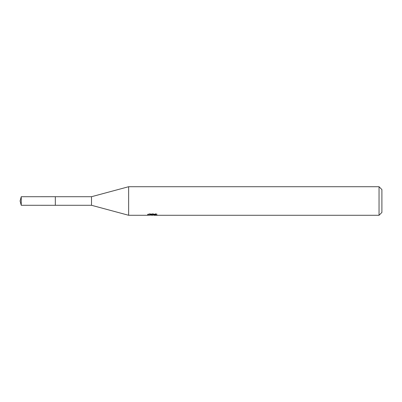 <?xml version="1.0" encoding="UTF-8"?>
<svg xmlns="http://www.w3.org/2000/svg" width="402" height="402" viewBox="0 0 402 402"><rect width="100%" height="100%" fill="white"/><g stroke="black" fill="none" stroke-linecap="round" stroke-linejoin="round"><path stroke-width="0.3" stroke-dasharray="2.01 1.51" d="M157.202 214.085L155.569 213.638L149.936 213.638L148.449 214.04L153.016 214.04L147.584 214.331L149.675 213.638L151.765 214.331L156.197 213.919L156.197 214.211L153.901 214.321L157.202 214.085L157.202 215.055M156.197 214.211L156.197 215.17L156.197 214.899L153.901 215.055M153.956 215.281L156.197 215.17M149.936 213.638L149.936 214.638M155.569 213.638L155.569 214.638M156.197 213.919L156.197 214.899M152.665 214.206L152.665 215.035M148.449 214.04L148.449 215.01M153.016 214.04L153.016 214.638M149.675 213.638L149.675 214.638L147.584 215.281L147.584 214.331L151.765 214.331M150.78 215.14L149.675 214.638M381.9 189.573L381.9 212.427M379.046 186.719L379.046 215.281M128.64 186.719L128.64 215.281M91.51 196.714L91.51 205.286M21.246 196.714L21.246 205.286M152.413 215.276L152.413 214.321M152.443 214.331L153.956 214.331M153.901 214.638L153.901 214.321"/><path stroke-width="0.6" d="M147.685 214.296L147.584 215.281L128.64 215.281L91.51 205.286L55.33 205.291L55.335 196.714L91.51 196.714L128.64 186.719L379.046 186.719L381.9 189.573L381.9 212.427L379.046 215.281L153.956 215.281L153.901 214.638M91.51 205.286L91.51 196.714M128.64 215.281L128.64 186.719M153.901 215.055L150.78 215.14M152.443 215.281L151.765 215.281M379.046 215.281L379.046 186.719M147.685 215.251L153.016 215.01L148.449 215.01L149.936 214.638L155.569 214.638L157.202 215.055L153.901 215.271M153.016 214.638L153.016 215.01M21.246 205.286L21.246 196.714L55.33 196.704L55.33 205.296L21.246 205.286L20.1 201L21.246 196.714"/></g></svg>
